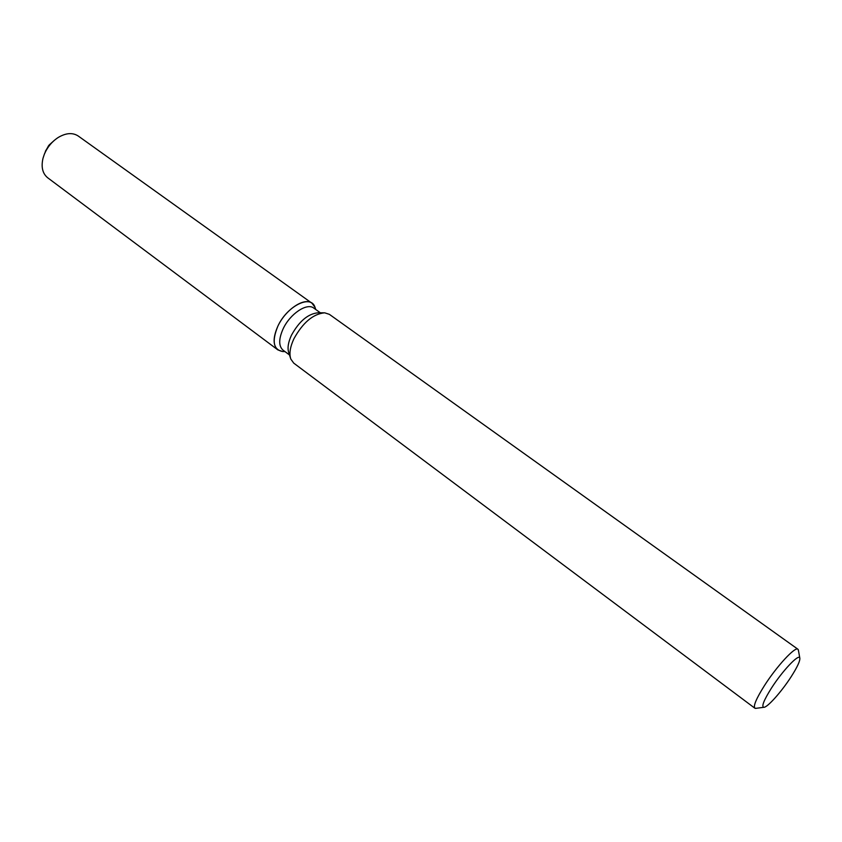 <?xml version="1.0" encoding="UTF-8"?>
<svg xmlns="http://www.w3.org/2000/svg" width="842" height="842" viewBox="0 0 842 842"><rect width="100%" height="100%" fill="white"/><g stroke="black" fill="none" stroke-linecap="round" stroke-linejoin="round"><path stroke-width="1.26" d="M45.342 151.36L49.11 145.045L54.477 140.225L48.457 145.876L44.626 153.433M289.501 354.966L283.059 350.167C278.618 346.157 278.607 339.105 283.038 329.022C289.88 313.919 307.025 302.446 313.824 308.109L320.349 312.792M277.765 326.401C286.827 306.109 310.951 294.037 314.971 307.225L311.982 303.236C304.404 296.921 285.343 309.635 277.765 326.401C271.755 341.242 273.355 349.609 282.565 351.524L277.86 349.893C272.913 345.43 272.882 337.6 277.765 326.401M290.49 358.071L288.795 352.787C287.269 348.209 288.153 342.357 291.458 335.221C299.173 321.244 308.035 313.771 318.055 312.782L323.602 312.803M756.221 708.29L754.821 708.185L293.721 363.113L290.806 359.05C289.048 353.787 290.08 347.03 293.9 338.779C302.857 322.602 313.098 313.94 324.633 312.803L329.38 314.35L797.932 649.245L798.458 650.54M754.821 708.185C753.158 705.996 756.348 698.492 764.399 685.672C776.671 666.317 795.311 646.203 797.932 649.245M771.367 688.23C782.355 670.948 798.911 653.445 799.795 657.981C800.289 660.686 797.406 666.948 791.133 676.768C781.534 691.745 767.094 707.901 763.715 707.312C761.389 706.438 763.936 700.081 771.367 688.23M283.533 351.546L282.565 351.524L283.533 351.546M277.86 349.893L47.689 177.778C42.553 173.557 40.995 167.063 43.005 158.275L44.31 154.328C47.331 147.182 51.972 141.561 58.224 137.467C65.981 132.889 72.654 132.404 78.232 136.015L311.982 303.236M315.739 309.488L314.971 307.225L315.739 309.488M799.795 657.981L798.321 649.792M763.715 707.312L755.463 708.396M284.954 351.577L282.565 351.524L284.954 351.577"/></g></svg>
